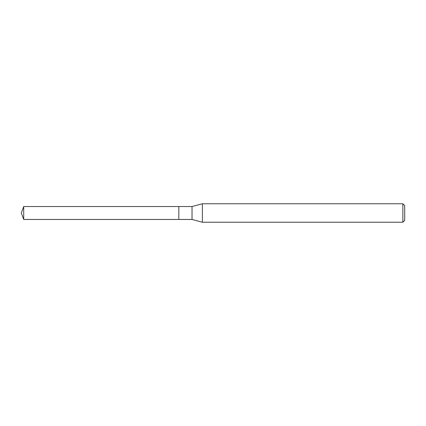 <?xml version="1.0" encoding="UTF-8"?>
<svg xmlns="http://www.w3.org/2000/svg" width="426" height="426" viewBox="0 0 426 426"><rect width="100%" height="100%" fill="white"/><g stroke="black" fill="none" stroke-linecap="round" stroke-linejoin="round"><path stroke-width="0.64" d="M178.819 206.535L23.718 206.535L23.718 219.465L178.819 219.465L178.819 206.535L178.819 219.465L192.03 219.465L192.03 206.535L178.819 206.535M23.718 219.465L21.3 213L23.718 206.535M192.03 206.535L202.377 203.761L202.377 222.239L192.03 219.465M202.377 222.239L402.852 222.239L402.852 203.761L202.377 203.761M402.852 203.761L404.7 205.609L404.7 220.391L402.852 222.239"/></g></svg>
